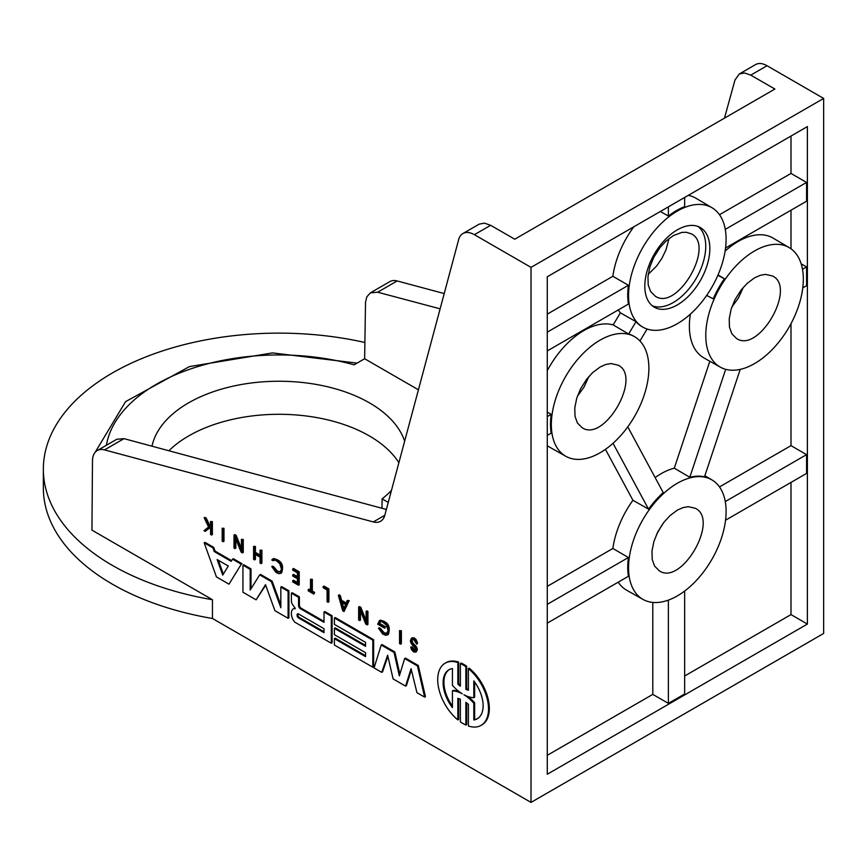 <?xml version="1.0" encoding="UTF-8"?>
<svg xmlns="http://www.w3.org/2000/svg" width="867" height="867" viewBox="0 0 867 867"><rect width="100%" height="100%" fill="white"/><g stroke="black" fill="none" stroke-linecap="round" stroke-linejoin="round"><path stroke-width="1.3" d="M767.035 65.729L823.65 98.426L823.65 633.452L531.016 802.409L531.016 267.372L474.39 234.686L490.646 225.301L514.749 239.216L774.881 89.041L750.768 75.126L767.035 65.729A22.997 13.276 -120 0 0 755.536 64.591L739.215 74.02L744.536 72.969L750.768 75.126M669.021 238.512L665.997 249.848L661.922 258.29L656.612 266.028L648.234 274.319M588.888 376.495L584.055 386.996L577.314 396.425M743.333 287.324L738.5 297.825L731.759 307.254M662.583 524.058L656.601 534.365M397.162 280.951A22.997 13.276 -120 0 0 389.868 281.602L370.317 292.894L377.665 292.212L397.162 280.951L444.207 293.555M399.34 675.859L394.03 652.428L381.209 645.026L374.056 667.926L381.74 672.358L387.625 655.17L393.098 678.915L405.583 686.122L411.066 668.706L416.94 692.679L424.624 697.122L417.471 665.964L404.651 658.562L399.34 675.859M411.359 669.888L406.395 685.656L405.583 686.122M387.885 656.308L382.564 671.892L381.74 672.358M394.03 652.428L394.843 651.962L382.022 644.56L381.209 645.026M394.843 651.962L399.871 674.136M417.471 665.964L418.284 665.488L405.463 658.096L404.651 658.562M418.284 665.488L425.437 696.656L424.624 697.122M399.546 630.634L399.546 643.585L400.565 644.17L400.565 631.219L399.546 630.634L401.378 630.753L400.565 631.219M401.378 630.753L401.378 643.704L400.565 644.17M328.094 589.387L323.153 586.526L323.153 587.718L327.087 589.983L327.087 601.741L328.094 602.327L328.094 589.387L328.907 588.921L328.907 601.861L328.094 602.327M323.153 586.526L323.965 586.059L328.907 588.921M222.169 541.171L223.177 541.756L223.177 528.816L222.169 528.231L222.169 541.171M222.169 528.231L223.989 528.339L223.989 541.29L223.177 541.756M223.989 528.339L223.177 528.816M411.402 641.092L412.128 639.413L413.624 639.543L416.81 644.214L415.77 640.713L413.862 638.589L411.446 638.242L410.438 640.529A4.335 2.503 -120 0 0 411.294 643.574A6.091 3.522 -120 0 0 412.54 645.254A8.302 4.79 -120 0 0 413.223 645.904A7.911 4.573 60 0 1 414.383 647.031A2.612 1.506 60 0 1 415.564 649.773L414.263 651.084L410.73 646.988L411.37 649.405L413.472 651.854L415.683 652.157L416.518 650.391A3.988 2.308 -120 0 0 414.794 646.262A9.266 5.354 -120 0 0 413.451 644.961A5.408 3.121 60 0 1 412.92 644.452A4.617 2.666 60 0 1 411.988 643.206A2.904 1.68 60 0 1 411.402 641.092L412.215 640.615A2.904 1.68 -120 0 0 412.8 642.74L411.988 643.206M412.584 639.272L412.215 640.615M411.89 638.069L414.144 637.819L416.16 639.597L417.58 643.065L416.81 644.214M410.73 646.988L412.497 647.075L415.347 650.64M412.497 647.075L411.684 647.541M412.8 642.74A4.617 2.666 -120 0 0 413.732 643.975A5.408 3.121 -120 0 0 414.263 644.495A9.266 5.354 60 0 1 415.607 645.796A3.988 2.308 60 0 1 417.33 649.925L416.518 650.391M417.33 649.925L416.052 651.843M415.607 645.796L414.794 646.262M414.263 644.495L413.451 644.961M413.732 643.975L412.92 644.452M308.186 590.839L313.832 594.09L313.832 592.909L311.524 591.576L311.524 579.817L310.505 579.232L310.505 590.98L308.186 589.647L308.186 590.839M310.505 579.232L312.337 579.34L312.337 591.099L311.524 591.576M312.337 579.34L311.524 579.817M312.337 591.099L314.645 592.443L313.832 592.909M314.645 592.443L313.832 594.09M310.505 590.048L308.999 589.181L308.186 589.647M204.157 517.827L208.589 527.028L203.994 530.68L205.251 531.406L210.54 527.103L210.54 534.462L211.559 535.047L211.559 522.097L210.54 521.511L210.54 525.478L209.24 526.507L205.403 518.553L204.157 517.827L204.97 517.361L206.216 518.076L209.987 525.911M210.54 527.288L205.251 531.406M210.54 521.511L212.372 521.631L212.372 534.571L211.559 535.047M212.372 521.631L211.559 522.097M206.216 518.076L205.403 518.553M292.71 580.706L292.71 581.898L298.421 585.203L298.421 572.253L292.71 568.958L292.71 570.139L297.414 572.859L297.414 577.541L292.71 574.832L292.71 576.024L297.414 578.733L297.414 583.426L292.71 580.706L293.523 580.24L297.414 582.483M298.421 572.253L299.234 571.787L293.523 568.481L292.71 568.958M299.234 571.787L299.234 584.726L298.421 585.203M297.414 576.609L293.523 574.366L292.71 574.832M254.605 552.832L254.605 546.958L253.587 546.373L253.587 559.313L254.605 559.898L254.605 554.024L260.067 557.178L260.067 563.051L261.086 563.648L261.086 550.697L260.067 550.111L260.067 555.985L254.605 552.832L255.418 552.366L260.067 555.053M253.587 546.373L255.418 546.481L255.418 552.366M255.418 546.481L254.605 546.958M255.418 554.49L255.418 559.432L254.605 559.898M260.067 550.111L261.899 550.231L261.899 563.171L261.086 563.648M261.899 550.231L261.086 550.697M271.761 559.963L272.997 560.678L275.468 560.093L279.683 563.507L281.472 569.164L280.03 572.057L276.703 571.7L271.761 566.606L275.977 572.404L278.936 573.683L280.81 573.304C283.368 565.544 280.691 560.776 272.769 559.009L271.761 559.963M273.896 560.125L272.997 560.678M271.761 566.606L272.574 566.14L273.799 566.845L277.57 571.255L280.42 571.776M273.799 566.845L272.986 567.321M273.582 558.543C281.504 560.31 284.181 565.067 281.623 572.838L281.179 573.044M235.336 535.828L233.992 535.047L233.992 547.998L235 548.583L235 537.009L241.113 552.106L242.457 552.886L242.457 539.946L241.438 539.361L241.438 550.924L235.336 535.828L236.149 535.362L241.438 548.443M233.992 535.047L234.805 534.581L236.149 535.362M235.813 539.025L235.813 548.117L235 548.583M241.438 539.361L243.269 539.469L243.269 552.42L242.457 552.886M243.269 539.469L242.457 539.946M359.664 608.992L365.776 624.077L367.12 624.858L367.12 611.918L366.102 611.333L366.102 622.896L360 607.8L358.645 607.03L358.645 619.97L359.664 620.555L359.664 608.992M367.12 611.918L367.933 611.441L366.914 610.856L366.102 611.333M367.933 611.441L367.933 624.392L367.12 624.858M360.477 610.997L360.477 620.089L359.664 620.555M360 607.8L360.813 607.333L359.458 606.553L358.645 607.03M360.813 607.333L366.102 620.414M347.244 600.441L345.911 603.746L340.807 600.798L339.474 595.954L338.358 595.315L342.671 610.747L344.047 611.538L348.361 601.08L347.244 600.441L349.173 600.614L344.047 611.538M338.358 595.315L339.17 594.838L340.287 595.477L341.62 600.332L346.215 602.988M341.62 600.332L340.807 600.798M340.287 595.477L339.474 595.954M345.575 604.57L343.365 610.043L341.143 602.012L345.575 604.57M349.173 600.614L348.361 601.08M342.27 602.663L343.917 608.656M384.688 627.209L378.868 623.85L380.169 621.921L382.163 621.693L386.379 625.107L388.167 630.764L385.999 633.918L383.398 633.3L378.456 628.207L382.683 634.015L385.652 635.283L387.527 634.893C390.031 627.058 387.332 622.3 379.421 620.642L377.709 624.207L384.688 628.228L385.501 626.743L384.688 628.228M378.456 628.207L379.269 627.741L380.494 628.445L379.681 628.922M380.591 621.726L378.868 623.85M380.494 628.445L384.211 632.823L387.115 633.376M379.681 623.384L385.501 626.743M379.854 620.436L380.234 620.165C388.145 621.834 390.844 626.581 388.34 634.416L387.874 634.644M365.538 642.349L365.538 646.316L334.402 628.337L334.402 634.698L365.538 652.667L365.538 656.633L334.402 638.654L334.402 645.026L372.821 667.211L372.821 640.182L334.402 617.998L334.402 624.381L365.538 642.349M334.402 628.337L335.215 627.871L365.538 645.373M334.402 638.654L335.215 638.188L365.538 655.69M334.402 617.998L335.215 617.532L373.634 639.716L373.634 666.745L372.821 667.211M373.634 639.716L372.821 640.182M228.996 584.174L241.254 564.222L232.508 559.172L231.186 561.339L214.257 551.564L212.935 547.868L204.179 542.818L216.447 576.934L228.996 584.174L241.254 564.222M222.721 575.092L217.14 559.573L228.303 566.021L222.721 575.092M218.376 560.288L223.339 574.084M204.179 542.818L204.991 542.352L213.748 547.402L215.07 551.098L231.608 560.646M215.07 551.098L214.257 551.564M242.066 563.756L233.321 558.706L232.508 559.172M213.748 547.402L212.935 547.868M259.71 574.886L250.184 590.037L250.184 569.381L242.933 565.186L242.933 592.215L256.112 599.834L265.508 584.672L274.915 610.682L288.093 618.29L288.093 591.261L280.843 587.078L280.843 607.734L271.306 581.573L259.71 574.886L260.523 574.409L272.119 581.107L280.843 605.036M242.933 565.186L243.746 564.72L250.996 568.904L250.996 588.736M250.996 568.904L250.184 569.381M265.703 585.203L256.112 599.834M280.843 587.078L281.656 586.612L288.906 590.795L288.906 617.824L288.093 618.29M288.906 590.795L288.093 591.261M272.119 581.107L271.306 581.573M293.046 619.71A6.329 3.652 -120 0 0 294.91 622.235L331.292 643.238L331.292 616.209L324.009 612.004L324.009 622.343L299.939 608.439A2.785 1.604 60 0 1 298.573 605.437L298.573 597.32L291.388 593.169L291.388 601.297A4.671 2.699 -120 0 0 292.591 604.592A40.001 23.095 -120 0 0 295.127 608.07L295.127 608.797A5.603 3.23 -120 0 0 293.219 608.916A5.603 3.23 -120 0 0 292.84 609.198A9.472 5.462 -120 0 0 291.388 613.641A9.57 5.527 -120 0 0 293.046 619.71M324.009 628.694L324.009 632.661L298.053 617.672A2.807 1.615 60 0 1 297.641 613.836A2.807 1.615 60 0 1 298.053 613.706L324.009 628.694M298.096 613.728A2.807 1.615 -120 0 0 298.866 617.206L324.009 631.718M298.866 617.206L298.053 617.672M291.388 593.169L292.201 592.703L299.386 596.843L299.386 604.971L298.573 605.437M299.386 596.843L298.573 597.32M299.386 604.971A2.785 1.604 -120 0 0 300.751 607.973L299.939 608.439M300.751 607.973L324.009 621.401M331.292 616.209L332.104 615.743L324.822 611.538L324.009 612.004M332.104 615.743L332.104 642.772L331.292 643.238M293.653 608.721A5.603 3.23 60 0 1 294.032 608.439A5.603 3.23 60 0 1 295.213 608.19M460.388 663.548L461.201 663.082A35.926 20.743 60 0 1 466.663 666.235L466.674 688.907L465.861 689.373L465.85 666.701A35.926 20.743 -120 0 0 460.388 663.548L460.377 686.209A27.982 16.159 60 0 1 457.841 684.139L457.852 662.551A35.926 20.743 -120 0 0 445.161 663.179A35.926 20.743 -120 0 0 437.716 679.609A35.926 20.743 -120 0 0 457.841 719.913L457.841 698.325A27.982 16.159 60 0 1 460.366 699.181L460.366 721.843A35.926 20.743 -120 0 0 465.872 725.018L465.872 702.357A27.982 16.159 60 0 1 468.397 704.427L468.397 726.015A35.926 20.743 -120 0 0 481.077 725.386A35.926 20.743 -120 0 0 488.522 708.935A35.926 20.743 -120 0 0 468.386 668.63L468.397 690.23A27.982 16.159 60 0 1 465.861 689.373M466.674 688.907A27.982 16.159 -120 0 0 468.397 689.525M466.663 666.235L465.85 666.701M445.573 662.952A35.926 20.743 60 0 1 445.974 662.702A35.926 20.743 60 0 1 458.665 662.085L458.654 683.673L457.841 684.139M458.654 683.673A27.982 16.159 -120 0 0 460.377 685.114M458.665 662.085L457.852 662.551M458.654 698.553L458.654 719.447L457.841 719.913M462.219 693.752A35.915 20.732 -120 0 0 452.422 690.836L452.422 707.624A28.297 16.343 60 0 1 448.965 669.768A28.297 16.343 60 0 1 452.433 668.565L452.422 685.363A35.915 20.732 -120 0 0 462.219 693.752A35.915 20.732 -120 0 0 462.165 693.719A35.915 20.732 -120 0 0 462.219 693.752M452.422 690.836L453.235 690.36A35.915 20.732 60 0 1 458.979 691.498M473.815 719.978L473.815 703.202A35.915 20.732 -120 0 0 463.932 694.738A35.915 20.732 -120 0 0 473.815 697.697L473.805 680.909A28.297 16.343 60 0 1 477.273 718.776A28.297 16.343 60 0 1 473.815 719.978L474.628 719.502A28.297 16.343 -120 0 0 477.674 718.537M468.039 696.559A35.915 20.732 60 0 1 474.628 702.736L474.628 719.502M474.628 702.736L473.815 703.202M466.684 702.974L466.684 724.552L465.872 725.018M468.386 668.63L469.199 668.164A35.926 20.743 60 0 1 489.335 708.469A35.926 20.743 60 0 1 481.889 724.91A35.926 20.743 60 0 1 481.478 725.137M449.377 669.541A28.297 16.343 -120 0 0 452.422 706.052M474.628 682.015L474.628 697.231L473.815 697.697M531.016 802.409L212.448 618.485L212.448 599.715L91.945 530.138L92.476 460.919A22.997 13.276 60 0 1 97.234 450.558A22.997 13.276 60 0 1 104.517 449.908L124.024 438.648L116.763 439.276M384.796 515.291L373.309 521.923A22.997 13.276 -120 0 0 380.591 521.273A22.997 13.276 -120 0 0 384.796 515.291L458.686 239.53A22.997 13.276 60 0 1 462.891 233.548A22.997 13.276 60 0 1 474.39 234.686M373.309 521.923L104.517 449.908M212.448 618.485A235.661 136.065 180 0 1 43.35 487.958L43.35 469.188A235.661 136.065 180 0 1 364.888 342.487M398.885 462.707A127.601 73.673 0 0 0 290.456 414.589A127.601 73.673 0 0 0 168.881 450.753M418.425 389.803L364.639 358.743L365.516 302.28L366.795 296.904L370.339 292.883M440.122 308.825L377.665 292.212M724.476 118.14L734.967 80.024L739.237 74.009M124.024 438.648L386.357 509.46M490.646 225.301L484.436 223.133L479.191 224.141M531.016 267.372L823.65 98.426M381.989 508.279L382.119 498.861L388.253 502.405M106.381 445.28A173.476 100.149 180 0 1 354.104 364.823L364.639 358.743M151.996 446.202A127.958 73.879 180 0 1 274.59 381.285A127.958 73.879 180 0 1 404.661 441.151M391.483 490.343A127.958 73.879 180 0 1 382.119 498.861M652.266 305.769A45.929 26.519 120 0 0 696.234 278.296A45.929 26.519 120 0 0 698.043 226.482M644.82 286.153A45.984 26.552 -60 0 1 664.794 239.975A45.984 26.552 -60 0 1 700.178 227.479A45.984 26.552 -60 0 1 700.319 280.648A45.984 26.552 -60 0 1 654.195 307.124A45.984 26.552 -60 0 1 644.82 286.153M673.269 235.64L665.834 241.221L659.906 247.724L653.664 257.564L649.871 267.003L647.963 276.638L648.213 284.907L650.608 291.507L655.224 296.146C677.3 311.687 715.654 245.253 691.237 233.808L686.263 232.258L681.82 232.421L673.269 235.64M677.333 510.132L669.898 515.713L663.927 522.27L657.685 532.089L653.891 541.55L651.973 551.195L652.222 559.497L654.618 566.118L659.245 570.768C681.375 586.341 719.805 519.767 695.334 508.3L688.235 506.675L682.925 507.628L677.333 510.132M754.55 277.83L747.126 283.411L741.166 289.957L734.923 299.787L731.119 309.237L729.212 318.883L729.461 327.173L731.856 333.784L736.484 338.433C758.592 354.007 797.011 287.465 772.551 275.999L765.453 274.373L760.142 275.338L754.55 277.83M600.105 367.001L592.681 372.582L586.721 379.128L580.478 388.958L576.674 398.408L574.767 408.054L575.016 416.344L577.4 422.955L582.028 427.604C604.147 443.178 642.566 376.636 618.106 365.17L611.007 363.544L605.697 364.508L600.105 367.001M547.272 755.309L652.797 694.38L668.381 703.375L684.659 693.979L684.659 591.034M668.381 703.375L668.381 600.116M725.679 369.331L689.807 477.251A68.981 39.828 -60 0 1 704.503 476.828L740.223 369.375M613.012 443.297L648.538 509.135A68.981 39.828 -60 0 1 663.233 492.586L627.773 426.857M547.272 332.137L628.423 285.286A68.981 39.828 120 0 0 628.423 304.068L547.272 350.929M725.278 229.365L806.57 182.428L806.57 201.22L725.549 247.995M547.272 623.135L628.423 576.284A68.981 39.828 -60 0 1 628.423 557.492L547.272 604.342M725.278 501.57L806.57 454.633L806.57 473.425L725.549 520.2M706.67 295.43L713.227 298.812A68.981 39.828 120 0 0 713.227 298.812A68.981 39.828 120 0 1 724.422 278.719L717.854 275.327M634.395 336.591A68.981 39.828 120 0 0 633.994 336.353A68.981 39.828 120 0 0 628.618 334.033L636.01 321.679A68.981 39.828 120 0 0 642.241 326.772A68.981 39.828 120 0 0 642.653 327M639.954 340.959L647.096 329.026M668.381 206.845L668.381 216.067A68.981 39.828 120 0 0 668.381 216.067A68.981 39.828 120 0 1 684.659 206.671L684.659 197.448M547.272 416.626L551.195 414.35A68.981 39.828 120 0 0 551.195 433.132L547.272 435.397M802.506 269.269L806.57 266.917L806.57 285.687L802.777 287.877M652.797 694.38L652.797 602.424M709.835 361.246L674.288 468.191L689.807 477.251M806.57 454.633L790.997 445.638L719.491 486.918M724.422 278.719L718.028 274.937M636.01 321.679L620.382 312.835L613.164 324.908L628.618 334.033M806.57 266.917L801.195 263.861M725.419 249.002A68.981 39.828 120 0 0 712.035 207.766A68.981 39.828 120 0 0 669.205 216.544A68.981 39.828 120 0 0 630.818 277.267A68.981 39.828 120 0 0 643.054 327.238A68.981 39.828 120 0 0 692.31 312.337A68.981 39.828 120 0 0 725.419 249.002M640.605 341.685A68.981 39.828 120 0 0 634.807 336.829A68.981 39.828 120 0 0 565.62 376.527A68.981 39.828 120 0 0 565.837 456.302A68.981 39.828 120 0 0 628.087 426.423A68.981 39.828 120 0 0 640.605 341.685M726.579 369.559A68.981 39.828 120 0 0 791.82 322.09A68.981 39.828 120 0 0 789.252 247.659A68.981 39.828 120 0 0 714.05 299.278A68.981 39.828 120 0 0 720.282 367.131A68.981 39.828 120 0 0 726.579 369.559M664.035 493.074A68.981 39.828 120 0 0 643.054 599.444A68.981 39.828 120 0 0 711.818 559.497A68.981 39.828 120 0 0 712.035 479.971A68.981 39.828 120 0 0 669.205 488.75A68.981 39.828 120 0 0 664.035 493.074M807.394 624.067L547.272 774.242L547.272 276.768L807.394 126.582L807.394 624.067L790.997 614.595L790.997 482.42M605.448 449.344L632.921 500.27L648.538 509.135M547.272 586.352L612.861 548.486L628.423 557.492M613.164 324.908A69.176 39.936 120 0 0 547.272 370.675M551.195 414.35L547.272 412.128M547.272 445.671A69.176 39.936 120 0 0 549.472 447.09L565.837 456.302M789.252 247.659L773.093 238.1A69.176 39.936 120 0 0 725.105 251.105M690.392 314.092A69.176 39.936 120 0 0 703.928 357.919L720.282 367.131M660.383 211.461L668.381 216.067M618.214 309.963A69.176 39.936 120 0 0 620.382 312.835M712.035 207.766L695.876 198.207A69.176 39.936 120 0 0 688.29 195.346M633.853 226.775A69.176 39.936 120 0 0 612.861 276.28L547.272 314.147M628.423 285.286L612.861 276.28M790.997 136.054L790.997 173.433L719.491 214.713M806.57 182.428L790.997 173.433M790.997 210.215L790.997 248.796M790.997 323.673L790.997 445.638M612.861 548.486A69.176 39.936 -60 0 1 632.921 500.27M643.054 599.444L626.7 590.232A69.176 39.936 -60 0 1 618.214 582.169M655.127 477.565A69.176 39.936 -60 0 1 674.288 468.191M212.448 599.715A235.661 136.065 180 0 1 43.35 469.188M684.659 675.989L790.997 614.595M489.335 708.469L488.522 708.935M412.258 637.776L411.446 638.242M416.496 651.681L415.683 652.147M273.549 558.565L272.737 559.031M281.602 572.849L280.789 573.315M380.245 620.165L379.432 620.631M388.297 634.449L387.484 634.915M294.032 608.439L293.219 608.916M445.974 662.702L445.161 663.179M481.889 724.91L481.077 725.386M97.234 450.558L116.785 439.266M462.891 233.548L479.213 224.13M634.807 336.829L633.994 336.353M643.054 327.238L642.241 326.772M712.035 479.971L704.86 475.734M357.085 363.11L272.541 352.912L189.418 366.6L125.585 401.638L95.121 452.346"/></g></svg>
